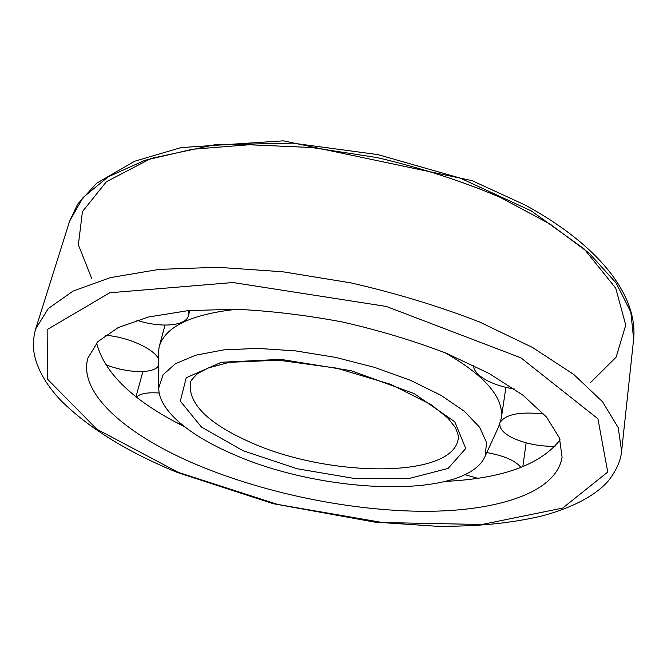 <?xml version="1.0" encoding="UTF-8"?>
<svg xmlns="http://www.w3.org/2000/svg" width="667" height="667" viewBox="0 0 667 667"><rect width="100%" height="100%" fill="white"/><g stroke="black" fill="none" stroke-linecap="round" stroke-linejoin="round"><path stroke-width="1" d="M232.983 454.152C323.17 494.48 467.125 499.925 485.226 455.995L486.518 442.413L479.623 427.264L464.332 411.264L440.97 395.306L410.53 380.348L374.637 367.409L335.484 357.362L295.573 350.892L257.504 348.382L223.628 349.9L195.831 355.178L175.413 363.707L163.031 374.829L158.771 387.794C158.296 409.93 189.145 435.426 232.983 454.152M498.633 426.705L501.267 418.442C504.044 397.74 485.343 375.863 445.172 352.801M236.785 309.263C190.745 314.315 164.857 326.88 159.113 346.957L158.212 355.586M445.956 481.357C502.568 478.497 540.629 464.674 560.122 439.87M96.598 343.038C104.536 373.57 133.875 401.476 184.609 426.755M198.808 465.583C267.1 493.905 352.176 511.13 425.204 511.306C497.565 511.222 556.503 492.621 562.081 457.112L559.463 438.019L546.565 417.117L523.078 395.289L489.361 373.628L446.59 353.377C414.207 340.945 379.631 330.515 342.855 322.078C305.778 315.082 269.91 310.805 235.259 309.23L187.961 310.664L148.391 317.017L118.126 327.614L97.941 341.604L87.902 358.054C77.639 393.964 128.673 436.518 198.808 465.583M464.924 474.662L477.572 478.247M520.919 467.467C515.608 460.705 504.227 455.736 486.793 452.576M499.883 423.837L499.875 423.845C499.466 428.664 503.585 433.292 512.239 437.719C524.762 443.58 539.011 446.456 555.002 446.365M543.888 414.057C520.835 411.447 506.386 414.049 500.525 421.869M473.312 365.324C473.728 370.81 478.414 375.93 487.369 380.699C495.056 384.634 504.077 387.402 514.432 389.019M136.827 320.235C160.447 328.122 186.21 326.088 188.461 315.633L188.219 310.639M105.311 364.465C126.455 373.145 153.393 374.062 158.396 365.991M158.262 358.429C153.368 348.391 126.538 336.518 105.253 335.318M177.18 422.928L180.465 423.395M159.221 393.038C147.682 392.188 140.112 393.538 136.518 397.09M249.266 441.779C326.605 477.347 452.293 479.306 458.196 439.019C459.113 438.036 458.162 434.209 455.353 427.514L447.84 418.017L431.241 404.752L390.862 384.4L336.618 368.134L278.623 360.18L229.423 362.331L208.337 367.926L197.657 373.578C192.279 378.698 189.837 381.858 190.345 383.058C188.219 403.627 207.854 423.203 249.266 441.779M243.122 450.759L297.157 468.759L355.119 478.598L408.387 478.689L448.124 468.409L465.749 448.499L454.786 421.786L414.124 393.555L351.034 370.702L280.824 359.371L221.402 362.273L186.21 377.747L180.332 401.142L201.476 427.047L243.122 450.759M590.27 382.841L616.141 357.162L625.729 325.121L615.758 288.211L584.184 248.958L531.232 210.88L460.247 178.114L377.839 154.602L292.913 143.155L214.749 144.764L150.975 158.454L106.336 181.783L82.425 211.614L78.373 244.814L91.804 278.706M69.593 221.194L77.622 204.185L96.532 183.3L134.509 161.289L181.09 147.582L283.283 140.829L472.069 180.632L525.388 205.161C599.725 245.731 637.869 295.756 633.65 339.028L630.815 312.064L616.15 283.025L589.103 253.143L549.9 223.945L499.816 197.157C461.706 181.007 420.835 167.826 377.214 157.612L311.839 147.515L249.033 144.764L192.404 149.258L144.797 160.322L108.046 176.88L82.983 197.615L69.593 221.194L35.684 328.856C33.333 337.052 32.85 345.464 34.242 354.11C37.385 369.485 46.248 384.934 60.839 400.458C88.719 428.097 127.564 452.101 177.347 472.469L273.036 503.652L374.404 522.061L435.301 526.171C475.463 526.838 511.431 523.328 543.205 515.658C574.912 506.903 596.64 494.455 608.537 480.632C616.308 470.577 620.669 460.789 621.619 451.259L618.201 427.605L602.451 401.659L573.77 374.47L532.399 347.399L479.665 322.036C439.595 306.461 396.715 293.413 351.034 282.9L282.775 271.777L217.5 267.267L159.021 269.401L110.272 277.639L73.103 291.07L48.291 308.546L35.684 328.856M178.406 472.411L277.572 504.41L382.499 522.536L481.958 524.495L562.698 508.071L607.737 472.061L597.94 418.818L520.91 357.829L386.343 306.445L232.933 282.533L109.78 292.78L47.14 329.606L47.424 379.098L96.848 429.223L178.406 472.411M485.226 455.995L499.483 424.854M158.771 387.794L158.179 353.552M165.024 325.104L159.113 346.957M505.894 387.36L501.267 418.442M633.65 339.028L621.619 451.259M526.138 442.846L522.811 466.733M189.812 310.497L188.461 315.633M142.896 371.552L136.01 396.698"/></g></svg>
